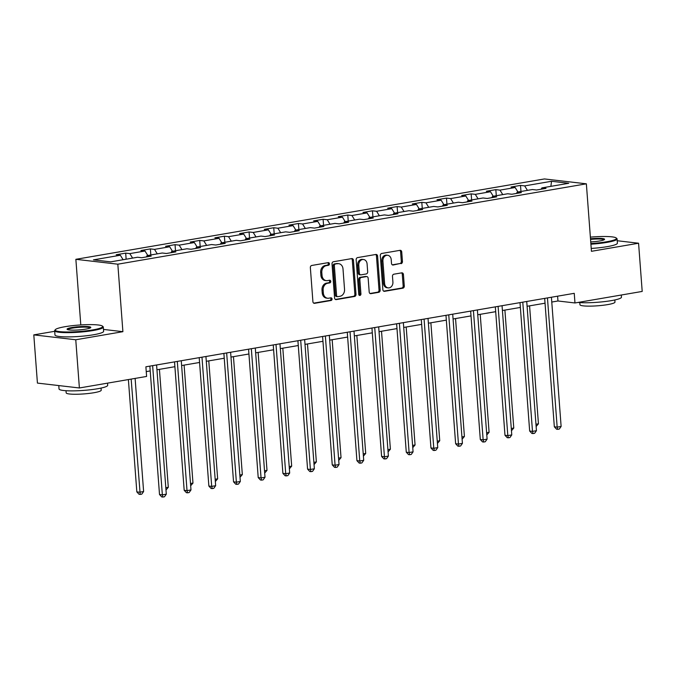 <?xml version="1.0" encoding="UTF-8"?>
<svg xmlns="http://www.w3.org/2000/svg" width="676" height="676" viewBox="0 0 676 676"><rect width="100%" height="100%" fill="white"/><g stroke="black" fill="none" stroke-linecap="round" stroke-linejoin="round"><path stroke-width="1.01" d="M329.449 263.775A1.344 1.09 96.6 0 0 328.257 262.634L311.763 265.465A1.918 1.555 96.6 0 0 310.352 267.62L312.912 301.69A1.918 1.555 96.6 0 0 314.61 303.321L331.105 300.49A1.344 1.09 96.6 0 0 330.91 297.837L328.773 298.209A6.126 4.969 96.6 0 1 327.606 298.243A6.126 4.969 96.6 0 1 323.348 293.004L323.136 290.165A6.126 4.969 96.6 0 1 327.649 283.252L329.787 282.889A1.344 1.09 96.6 0 0 329.584 280.236L327.446 280.608A6.126 4.969 96.6 0 1 326.288 280.633A6.126 4.969 96.6 0 1 322.029 275.402L321.81 272.563A6.126 4.969 96.6 0 1 326.322 265.651L328.46 265.288A1.344 1.09 96.6 0 0 329.449 263.775M326.288 280.633L325.156 280.506A6.126 4.969 96.6 0 1 320.889 275.267L320.678 272.428A6.126 4.969 96.6 0 1 325.19 265.516L327.328 265.153A1.344 1.09 96.6 0 0 327.86 262.702M313.723 303.144L329.972 300.355A1.344 1.09 96.6 0 0 330.505 297.905M327.606 298.243L326.474 298.108A6.126 4.969 96.6 0 1 322.215 292.869L322.004 290.029A6.126 4.969 96.6 0 1 326.516 283.126L328.646 282.754A1.344 1.09 96.6 0 0 329.187 280.303M401.037 263.665A1.918 1.555 96.6 0 0 402.448 261.511L401.73 251.954A1.918 1.555 96.6 0 0 400.031 250.323L381.712 253.466A1.918 1.555 96.6 0 0 380.301 255.629L382.861 289.691A1.918 1.555 96.6 0 0 384.56 291.322L402.879 288.179A1.918 1.555 96.6 0 0 404.29 286.024L403.42 274.473A1.918 1.555 96.6 0 0 401.73 272.85L393.888 274.194A1.918 1.555 96.6 0 0 392.477 276.349L392.908 282.078A5.121 4.157 96.6 0 1 388.159 287.883A5.121 4.157 96.6 0 1 384.602 283.506L382.912 261.071A5.121 4.157 96.6 0 1 387.661 255.275A5.121 4.157 96.6 0 1 391.218 259.652L391.497 263.386A1.918 1.555 96.6 0 0 393.195 265.017L399.905 263.539A1.918 1.555 96.6 0 0 401.316 261.375L400.598 251.818A1.918 1.555 96.6 0 0 399.786 250.365M591.441 251.311L638.575 243.225L642.2 291.432L574.972 302.966L574.245 293.325L145.889 366.798L146.607 376.439L79.388 387.973L75.763 339.766L122.897 331.679L117.827 264.189L586.362 183.821L591.441 251.311M353.438 260.235A1.918 1.555 96.6 0 0 351.748 258.604L333.42 261.747A1.918 1.555 96.6 0 0 332.017 263.91L334.578 297.981A1.918 1.555 96.6 0 0 336.268 299.603L354.596 296.46A1.918 1.555 96.6 0 0 355.998 294.305L353.438 260.235L352.306 260.099A1.918 1.555 96.6 0 0 351.503 258.646M357.57 257.607L375.89 254.463A1.918 1.555 96.6 0 1 377.588 256.094L380.149 290.165A1.918 1.555 96.6 0 1 378.737 292.319L370.896 293.663A1.918 1.555 96.6 0 1 369.197 292.04L368.158 278.225A1.918 1.555 96.6 0 0 366.468 276.594L361.263 277.49A1.918 1.555 96.6 0 0 359.852 279.644L360.933 294.035A1.344 1.09 96.6 0 1 358.762 294.406L356.159 259.77A1.918 1.555 96.6 0 1 357.57 257.607M117.827 264.189L75.864 259.314L544.4 178.946L586.362 183.821M520.968 191.485L520.512 185.41L511.022 187.032L515.163 187.514L499.978 190.125L495.838 189.643L486.348 191.266L490.489 191.747L475.296 194.35L471.164 193.877L461.666 195.499L465.806 195.981L450.622 198.583L446.481 198.102L436.992 199.733L441.132 200.214L425.948 202.817L421.807 202.335L412.318 203.966L416.458 204.448L401.274 207.05L397.133 206.569L387.644 208.2L391.776 208.681L376.591 211.284L372.451 210.802L362.961 212.433L367.102 212.915L351.917 215.517L347.777 215.036L338.287 216.666L342.428 217.148L327.243 219.751L323.103 219.269L313.613 220.9L317.745 221.382L302.561 223.984L298.42 223.502L288.931 225.133L293.071 225.615L277.887 228.218L273.746 227.736L264.257 229.358L268.397 229.84L253.213 232.451L249.072 231.969L239.583 233.592L243.723 234.073L228.53 236.685L224.398 236.203L214.9 237.825L219.041 238.307L203.856 240.91L199.716 240.436L190.226 242.059L194.367 242.54L179.182 245.143L175.042 244.661L165.552 246.292L169.693 246.774L154.5 249.376L150.368 248.895L140.87 250.526L145.01 251.007L129.826 253.61L125.685 253.128L116.196 254.759L120.336 255.241L93.449 259.854L110.678 261.857L137.574 257.243L141.715 257.725L151.204 256.103L147.064 255.621L146.337 256.931M520.512 185.41L524.652 185.892L551.54 181.278L568.778 183.28L541.89 187.894L546.031 188.376L536.541 190.007L532.401 189.525L517.216 192.128L521.357 192.609L511.859 194.24L507.718 193.758L492.534 196.361L496.674 196.843L487.185 198.465L483.044 197.983L467.86 200.595L472 201.076L462.511 202.699L458.37 202.217L443.186 204.828L447.326 205.31L437.828 206.932L433.696 206.45L418.503 209.061L422.644 209.543L413.154 211.166L409.014 210.684L393.829 213.286L397.97 213.768L388.48 215.399L384.34 214.917L369.155 217.52L373.296 218.002L363.798 219.632L359.666 219.151L344.481 221.753L348.613 222.235L339.124 223.866L334.983 223.384L319.799 225.987L323.939 226.468L314.45 228.099L310.309 227.618L295.125 230.22L299.265 230.702L289.776 232.333L285.635 231.851L270.451 234.454L274.583 234.935L265.093 236.566L260.953 236.085L245.768 238.687L249.909 239.169L240.419 240.8L236.279 240.318L221.094 242.921L225.235 243.402L215.745 245.025L211.605 244.543L196.42 247.154L200.561 247.636L191.063 249.258L186.922 248.776L171.738 251.387L175.878 251.869L166.389 253.492L162.248 253.01L147.064 255.621M517.943 192.001L515.163 187.514M502.758 194.603L499.978 190.125M517.216 192.128L516.489 193.446M493.269 196.234L490.489 191.747M478.084 198.837L475.296 194.35M492.534 196.361L491.815 197.679M468.595 200.468L465.806 195.981M453.41 203.07L450.622 198.583M467.86 200.595L467.133 201.904M443.912 204.701L441.132 200.214M428.728 207.304L425.948 202.817M443.186 204.828L442.459 206.138M419.238 208.935L416.458 204.448M404.054 211.537L401.274 207.05M418.503 209.061L417.785 210.371M394.564 213.168L391.776 208.681M379.38 215.771L376.591 211.284M393.829 213.286L393.102 214.605M369.89 217.393L367.102 212.915M354.697 220.004L351.917 215.517M369.155 217.52L368.428 218.838M345.208 221.627L342.428 217.148M330.023 224.238L327.243 219.751M344.481 221.753L343.754 223.072M320.534 225.86L317.745 221.382M305.349 228.471L302.561 223.984M319.799 225.987L319.072 227.305M295.86 230.094L293.071 225.615M280.667 232.696L277.887 228.218M295.125 230.22L294.398 231.538M271.177 234.327L268.397 229.84M255.993 236.93L253.213 232.451M270.451 234.454L269.724 235.772M246.503 238.56L243.723 234.073M231.319 241.163L228.53 236.685M245.768 238.687L245.05 240.005M221.829 242.794L219.041 238.307M206.645 245.396L203.856 240.91M221.094 242.921L220.368 244.239M197.147 247.027L194.367 242.54M181.962 249.63L179.182 245.143M196.42 247.154L195.694 248.464M172.473 251.261L169.693 246.774M157.288 253.863L154.5 249.376M171.738 251.387L171.02 252.697M147.799 255.494L145.01 251.007M132.614 258.097L129.826 253.61M123.116 259.728L120.336 255.241M54.697 331.299L33.8 334.882L75.763 339.766M33.8 334.882L37.425 383.089L79.388 387.973M638.575 243.225L617.222 240.74M80.799 324.936L75.864 259.314M551.777 302.045L557.962 300.989L574.972 302.966M146.244 371.606L150.216 370.93M156.95 369.772L174.898 366.696M181.624 365.539L199.572 362.463M206.298 361.305L224.246 358.229M230.981 357.072L248.92 353.996M255.655 352.838L273.603 349.762M280.329 348.605L298.277 345.529M305.003 344.38L322.951 341.295M329.685 340.146L347.633 337.062M354.359 335.913L372.307 332.829M379.033 331.679L396.981 328.595M403.716 327.446L421.663 324.37M428.39 323.212L446.337 320.137M453.064 318.979L471.011 315.903M477.746 314.746L495.694 311.67M502.42 310.512L520.368 307.436M527.094 306.279L545.042 303.203M550.881 186.348L551.54 181.278M527.441 190.37L524.652 185.892M541.89 187.894L541.163 189.212M557.599 296.181L557.962 300.989M126.142 259.204L125.685 253.128M150.824 254.97L150.368 248.895M175.498 250.737L175.042 244.661M200.172 246.503L199.716 240.436M224.855 242.278L224.398 236.203M249.529 238.045L249.072 231.969M274.202 233.811L273.746 227.736M298.885 229.578L298.42 223.502M323.559 225.345L323.103 219.269M348.233 221.111L347.777 215.036M372.907 216.878L372.451 210.802M397.589 212.644L397.133 206.569M422.263 208.411L421.807 202.335M446.937 204.177L446.481 198.102M471.62 199.944L471.164 193.877M496.294 195.719L495.838 189.643M122.897 331.679L103.487 329.423M335.38 299.434L353.455 296.333A1.918 1.555 96.6 0 0 354.866 294.17L352.306 260.099M335.33 264.105A1.344 1.09 96.6 0 0 334.341 265.617L336.589 295.522A1.344 1.09 96.6 0 0 337.78 296.663L340.028 296.274A6.126 4.969 96.6 0 0 344.54 289.37L343.002 268.921A6.126 4.969 96.6 0 0 338.744 263.691A6.126 4.969 96.6 0 0 337.586 263.725L334.197 263.978A1.344 1.09 96.6 0 0 333.209 265.482L334.341 265.617M337.527 296.671L336.386 296.536A1.344 1.09 96.6 0 1 335.457 295.395L333.209 265.482M338.744 263.691L337.611 263.555A6.126 4.969 96.6 0 0 336.445 263.589L337.586 263.725M334.197 263.978L336.445 263.589M370 293.494L377.605 292.193A1.918 1.555 96.6 0 0 379.016 290.029L376.447 255.959A1.918 1.555 96.6 0 0 375.645 254.506M366.831 276.585L365.699 276.45A1.918 1.555 96.6 0 0 365.336 276.467L360.131 277.354A1.918 1.555 96.6 0 0 358.719 279.518L359.801 293.899L360.933 294.035M359.15 295.285A1.344 1.09 96.6 0 0 359.801 293.899M367.085 263.885A5.121 4.157 96.6 0 0 363.519 259.508A5.121 4.157 96.6 0 0 358.779 265.313L359.37 273.214A1.918 1.555 96.6 0 0 361.068 274.836L366.265 273.949A1.918 1.555 96.6 0 0 367.676 271.786L367.085 263.885M363.519 259.508L362.387 259.373A5.121 4.157 96.6 0 0 357.638 265.178L358.779 265.313M360.705 274.845L359.564 274.718A1.918 1.555 96.6 0 1 358.238 273.079L357.638 265.178M392.308 264.84L399.905 263.539M387.661 255.275L386.528 255.139A5.121 4.157 96.6 0 0 381.779 260.944L382.912 261.071M388.159 287.883L387.027 287.748A5.121 4.157 96.6 0 1 383.469 283.371L381.779 260.944M383.664 291.145L401.747 288.044A1.918 1.555 96.6 0 0 403.158 285.889L402.288 274.346A1.918 1.555 96.6 0 0 401.485 272.893M128.389 379.566L136.831 491.883L139.662 492.212L143.616 491.537L135.115 378.416M131.161 379.092L140.194 494.418L139.053 494.283L136.831 491.883M143.616 491.537L141.774 494.148L140.194 494.418M149.852 366.122L159.511 494.519L162.35 494.849L152.632 365.64M166.304 494.173L164.454 496.784L162.874 497.054L162.35 494.849L166.304 494.173L156.587 364.964M162.874 497.054L161.733 496.928L159.511 494.519M65.099 326.685A23.812 3.228 -4.3 0 0 55.381 329.626A23.812 3.228 -4.3 0 0 66.772 331.975A23.812 3.228 -4.3 0 0 92.773 329.905A23.812 3.228 -4.3 0 0 102.422 326.094A23.812 3.228 -4.3 0 0 65.099 326.685M102.422 326.094L103.048 326.618A24.395 3.304 175.7 0 1 103.31 327.049A24.395 3.304 175.7 0 1 93.153 330.53A24.395 3.304 175.7 0 1 67.972 332.651A24.395 3.304 175.7 0 1 54.655 330.708A24.395 3.304 175.7 0 1 54.849 330.234L55.381 329.626M72.019 327.497A11.906 1.614 175.7 0 1 85.015 326.457A11.906 1.614 175.7 0 1 90.711 327.632A11.906 1.614 175.7 0 1 85.852 329.102A11.906 1.614 175.7 0 1 67.194 329.406A11.906 1.614 175.7 0 1 72.019 327.497M90.246 327.953A11.323 1.538 -4.3 0 0 83.841 327.133A11.323 1.538 -4.3 0 0 72.4 328.113A11.323 1.538 -4.3 0 0 67.701 329.651M107.526 383.148L107.687 385.278A24.395 3.304 175.7 0 1 97.53 388.759A24.395 3.304 175.7 0 1 72.357 390.88A24.395 3.304 175.7 0 1 59.032 388.937L58.778 385.574M101.045 388.083L101.206 390.229A17.568 2.383 175.7 0 1 93.896 392.731A17.568 2.383 175.7 0 1 75.771 394.26A17.568 2.383 175.7 0 1 66.172 392.866L66.011 390.72M103.31 327.049L103.622 331.291A24.395 3.304 175.7 0 1 93.474 334.772A24.395 3.304 175.7 0 1 68.293 336.893A24.395 3.304 175.7 0 1 54.967 334.95L54.655 330.708M590.849 243.537A23.812 3.228 -4.3 0 0 606.549 241.78A23.812 3.228 -4.3 0 0 616.199 237.96A23.812 3.228 -4.3 0 0 590.368 237.124M616.199 237.96L616.825 238.484A24.395 3.304 175.7 0 1 617.087 238.924A24.395 3.304 175.7 0 1 606.93 242.397A24.395 3.304 175.7 0 1 590.9 244.197M590.494 238.746A11.906 1.614 175.7 0 1 604.488 239.507A11.906 1.614 175.7 0 1 599.629 240.977A11.906 1.614 175.7 0 1 590.731 241.915M604.031 239.828A11.323 1.538 -4.3 0 0 590.545 239.405M621.303 295.015L621.464 297.153A24.395 3.304 175.7 0 1 611.315 300.634A24.395 3.304 175.7 0 1 578.005 302.442M614.822 299.958L614.983 302.104A17.568 2.383 175.7 0 1 607.673 304.606A17.568 2.383 175.7 0 1 589.548 306.135A17.568 2.383 175.7 0 1 579.957 304.732L579.797 302.586M617.087 238.924L617.408 243.166A24.395 3.304 175.7 0 1 607.251 246.639A24.395 3.304 175.7 0 1 591.221 248.438M165.814 487.726L168.299 487.303L159.426 369.35M168.299 487.303L165.983 489.99M190.497 483.492L192.973 483.07L184.1 365.116M192.973 483.07L190.666 485.765M174.535 361.888L184.185 490.294L187.024 490.624L177.306 361.406M190.978 489.939L189.128 492.55L187.548 492.821L187.024 490.624L190.978 489.939L181.261 360.73M187.548 492.821L186.415 492.694L184.185 490.294M199.209 357.655L208.867 486.061L211.698 486.39L201.98 357.181M215.652 485.706L213.802 488.317L212.222 488.596L211.698 486.39L215.652 485.706L205.935 356.497M212.222 488.596L211.089 488.461L208.867 486.061M215.171 479.267L217.647 478.836L208.783 360.883M217.647 478.836L215.34 481.532M239.845 475.034L242.329 474.603L233.457 356.649M242.329 474.603L240.014 477.298M264.519 470.8L267.003 470.369L258.131 352.416M267.003 470.369L264.696 473.065M223.883 353.421L233.541 481.827L236.372 482.157L226.663 352.948M240.326 481.473L238.484 484.092L236.904 484.362L236.372 482.157L240.326 481.473L230.617 352.264M236.904 484.362L235.763 484.227L233.541 481.827M248.565 349.188L258.215 477.594L261.054 477.924L251.337 348.715M265.009 477.248L263.158 479.859L261.578 480.129L261.054 477.924L265.009 477.248L255.291 348.03M261.578 480.129L260.446 479.994L258.215 477.594M273.239 344.954L282.898 473.361L285.728 473.69L276.011 344.481M289.683 473.014L287.832 475.625L286.252 475.896L285.728 473.69L289.683 473.014L279.965 343.805M286.252 475.896L285.12 475.76L282.898 473.361M289.201 466.567L291.677 466.136L282.813 348.182M291.677 466.136L289.37 468.831M297.913 340.721L307.572 469.127L310.402 469.457L300.693 340.248M314.357 468.781L312.515 471.392L310.926 471.662L310.402 469.457L314.357 468.781L304.648 339.572M310.926 471.662L309.794 471.527L307.572 469.127M313.875 462.333L316.36 461.911L307.487 343.949M316.36 461.911L314.044 464.598M322.596 336.487L332.246 464.894L335.085 465.223L325.367 336.014M339.039 464.547L337.189 467.158L335.609 467.429L335.085 465.223L339.039 464.547L329.322 335.338M335.609 467.429L334.476 467.293L332.246 464.894M338.549 458.1L341.034 457.677L332.161 339.715M341.034 457.677L338.727 460.364M347.27 332.254L356.928 460.66L359.759 460.99L350.041 331.781M363.713 460.314L361.863 462.925L360.283 463.195L359.759 460.99L363.713 460.314L353.996 331.105M360.283 463.195L359.15 463.06L356.928 460.66M363.232 453.866L365.708 453.444L356.844 335.482M365.708 453.444L363.401 456.131M371.944 328.029L381.602 456.427L384.433 456.756L374.724 327.547M388.387 456.08L386.545 458.691L384.957 458.962L384.433 456.756L388.387 456.08L378.678 326.871M384.957 458.962L383.824 458.835L381.602 456.427M387.906 449.633L390.39 449.21L381.517 331.248M390.39 449.21L388.075 451.898M396.626 323.796L406.276 452.193L409.115 452.523L399.398 323.314M413.07 451.847L411.219 454.458L409.639 454.728L409.115 452.523L413.07 451.847L403.352 322.638M409.639 454.728L408.498 454.602L406.276 452.193M412.58 445.399L415.064 444.977L406.191 327.023M415.064 444.977L412.749 447.664M421.3 319.562L430.95 447.96L433.789 448.289L424.072 319.08M437.744 447.613L435.893 450.224L434.313 450.495L433.789 448.289L437.744 447.613L428.026 318.404M434.313 450.495L433.181 450.368L430.95 447.96M437.262 441.166L439.738 440.744L430.874 322.79M439.738 440.744L437.431 443.431M445.974 315.329L455.632 443.735L458.463 444.064L448.754 314.847M462.418 443.38L460.576 445.991L458.987 446.261L458.463 444.064L462.418 443.38L452.709 314.171M458.987 446.261L457.855 446.135L455.632 443.735M461.936 436.933L464.412 436.51L455.548 318.557M464.412 436.51L462.105 439.206M470.648 311.095L480.306 439.501L483.146 439.831L473.428 310.622M487.1 439.147L485.25 441.758L483.67 442.036L483.146 439.831L487.1 439.147L477.383 309.938M483.67 442.036L482.529 441.901L480.306 439.501M486.61 432.708L489.094 432.277L480.222 314.323M489.094 432.277L486.779 434.972M495.331 306.862L504.98 435.268L507.82 435.597L498.102 306.389M511.774 434.913L509.924 437.533L508.344 437.803L507.82 435.597L511.774 434.913L502.057 305.704M508.344 437.803L507.211 437.668L504.98 435.268M511.293 428.474L513.768 428.043L504.896 310.09M513.768 428.043L511.462 430.739M520.005 302.628L529.663 431.034L532.494 431.364L522.776 302.155M536.448 430.688L534.598 433.299L533.018 433.57L532.494 431.364L536.448 430.688L526.731 301.471M533.018 433.57L531.885 433.434L529.663 431.034M535.967 424.241L538.442 423.81L529.578 305.856M538.442 423.81L536.136 426.505M544.679 298.395L554.337 426.801L557.168 427.131L547.459 297.922M561.122 426.455L559.28 429.066L557.7 429.336L557.168 427.131L561.122 426.455L551.413 297.246M557.7 429.336L556.559 429.201L554.337 426.801M325.19 265.516L326.322 265.651M320.678 272.428L321.81 272.563M320.889 275.267L322.029 275.402M328.646 282.754L329.787 282.889M326.516 283.126L327.649 283.252M322.004 290.029L323.136 290.165M322.215 292.869L323.348 293.004M329.972 300.355L331.105 300.49M313.892 303.237L314.61 303.321M327.328 265.153L328.46 265.288M354.866 294.17L355.998 294.305M353.455 296.333L354.596 296.46M335.558 299.519L336.268 299.603M335.457 295.395L336.589 295.522M376.447 255.959L377.588 256.094M379.016 290.029L380.149 290.165M377.605 292.193L378.737 292.319M370.178 293.578L370.896 293.663M365.336 276.467L366.468 276.594M360.131 277.354L361.263 277.49M358.719 279.518L359.852 279.644M358.238 273.079L359.37 273.214M392.477 264.933L393.195 265.017M383.469 283.371L384.602 283.506M402.288 274.346L403.42 274.473M403.158 285.889L404.29 286.024M401.747 288.044L402.879 288.179M383.841 291.238L384.56 291.322M400.598 251.818L401.73 251.954M401.316 261.375L402.448 261.511"/></g></svg>
